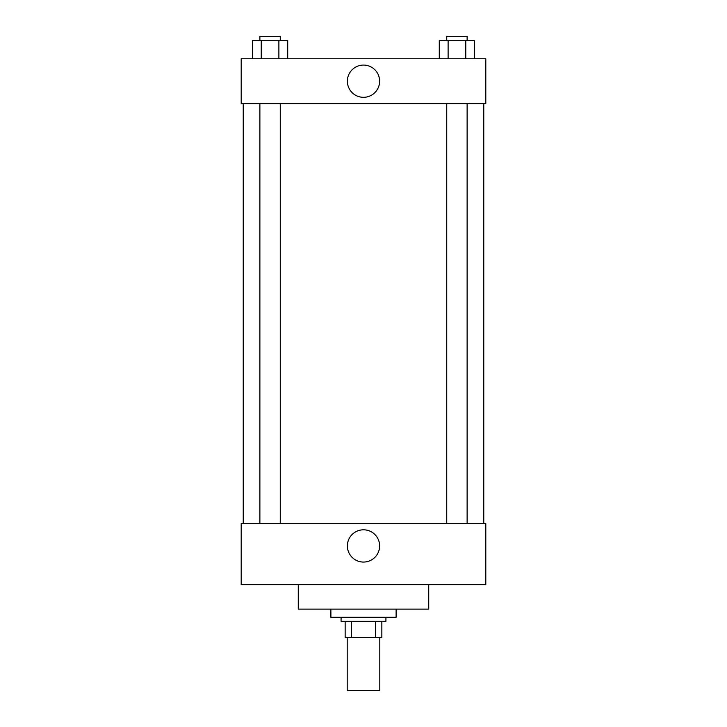 <?xml version="1.0" encoding="UTF-8"?>
<svg xmlns="http://www.w3.org/2000/svg" width="727" height="727" viewBox="0 0 727 727"><rect width="100%" height="100%" fill="white"/><g stroke="black" fill="none" stroke-linecap="round" stroke-linejoin="round"><path stroke-width="1.09" d="M347.197 637.652L347.197 690.65L379.803 690.65L379.803 637.652M375.459 621.349L375.459 637.652L345.152 637.652L345.152 621.349M375.459 637.652L381.848 637.652L381.848 621.349L381.848 637.652M385.919 617.268L385.919 621.349L341.081 621.349L341.081 617.268M351.541 621.349L351.541 637.652M330.885 609.117L330.885 617.268L396.115 617.268L396.115 609.117M298.27 584.653L298.27 609.117L428.73 609.117L428.73 584.653M241.2 584.653L485.8 584.653L241.2 584.653L241.2 523.504L485.8 523.504L485.8 584.653M347.379 545.932A16.121 16.121 0 0 1 371.561 531.964A16.121 16.121 0 0 1 371.561 559.899A16.121 16.121 0 0 1 347.379 545.932M483.764 103.616L483.764 523.504M485.8 103.616L241.2 103.616L241.2 58.769L485.8 58.769L485.8 103.616M379.621 81.197A16.121 16.121 0 0 1 355.439 95.155A16.121 16.121 0 0 1 355.439 67.229A16.121 16.121 0 0 1 379.621 81.197M474.586 58.769L474.586 40.43L439.281 40.43L439.281 58.769M465.762 40.43L465.762 58.769M448.114 40.43L448.114 58.769M446.741 40.43L446.741 36.35L467.125 36.35L467.125 40.43M287.719 58.769L287.719 40.43L252.414 40.43L252.414 58.769M278.886 40.43L278.886 58.769M261.238 40.43L261.238 58.769M259.875 40.43L259.875 36.35L280.258 36.35L280.258 40.43M243.236 103.616L243.236 523.504M467.125 523.504L467.125 103.616M446.741 523.504L446.741 103.616M259.875 103.616L259.875 523.504M280.258 103.616L280.258 523.504"/></g></svg>
